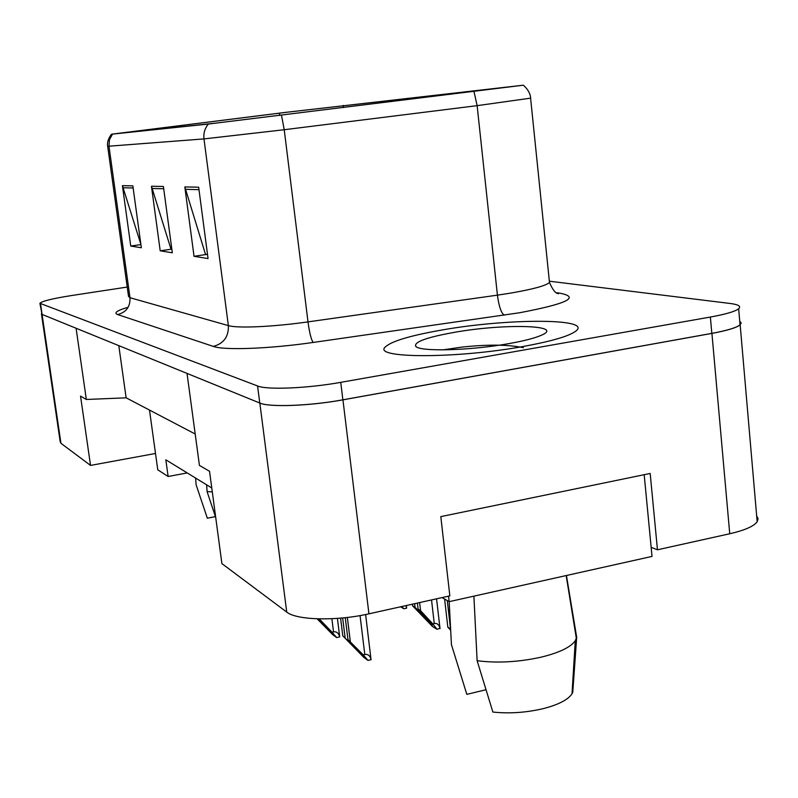 <?xml version="1.0" encoding="UTF-8"?>
<svg xmlns="http://www.w3.org/2000/svg" width="798" height="798" viewBox="0 0 798 798"><rect width="100%" height="100%" fill="white"/><g stroke="black" fill="none" stroke-linecap="round" stroke-linejoin="round"><path stroke-width="1.2" d="M41.456 313.963L60.229 442.022L60.937 443.289L90.533 465.414L155.5 453.473L149.495 410.062M187.201 472.915L168.129 476.506L165.834 459.808L211.769 487.977M651.158 547.328L657.462 549.792L729.741 533.752C744.684 530.311 753.831 526.321 757.172 521.752L758.09 518.71L756.664 515.847M286.741 612.086L259.829 403.05L187.031 373.414L199.43 465.404L209.535 471.289L221.894 563.607L286.741 612.086C296.477 620.236 336.477 621.283 368.935 613.822L449.843 595.867L440.805 516.625L650.18 473.463L657.462 549.792M259.829 403.05C269.235 407.429 309.684 405.983 342.941 399.848L711.926 333.394C727.187 330.572 736.604 327.719 740.165 324.836L741.192 322.941L739.746 321.285M195.201 434.012L126.124 397.823L118.802 345.634M126.124 397.823L86.334 399.479L76.089 328.247L42.045 314.392L259.769 403.02C269.165 407.399 309.604 405.953 342.871 399.818L711.816 333.374C727.078 330.552 736.494 327.699 740.045 324.816L741.083 322.961L739.746 321.335M86.334 399.479L80.538 396.097L90.533 465.414M41.426 313.624L42.045 314.392L39.95 303.569M168.129 476.506L157.765 469.803L155.5 453.473M442.501 329.913C410.192 335.539 391.07 341.285 385.135 347.15C372.586 358.362 455.658 358.791 522.81 346.541C552.695 341.095 570.62 335.739 576.575 330.482C590.47 318.063 506.102 318.601 442.501 329.913C410.192 335.539 391.07 341.285 385.135 347.15C372.586 358.362 455.658 358.791 522.81 346.541C552.695 341.095 570.62 335.739 576.575 330.482C590.47 318.063 506.102 318.601 442.501 329.913M286.512 112.279L514.87 86.244L216.308 123.062L117.954 133.426L286.512 112.279M284.577 112.498L111.481 134.214L208.348 124.049L523.358 85.196L284.577 112.498M127.221 287.061L71.7 295.519C52.488 298.562 41.885 301.155 39.91 303.3L257.564 385.973C266.941 390.032 307.42 388.377 340.746 382.352L710.37 317.045C725.651 314.272 735.088 311.519 738.659 308.766C741.362 306.312 738.499 304.537 730.07 303.459L550.101 281.285M132.847 185.864L141.346 247.769L130.752 246.053L122.413 185.645L132.847 185.864M198.662 187.201L208.049 258.572L194.034 256.298L184.827 186.922L198.662 187.201M163.4 186.483L172.328 252.786L160.208 250.821L151.45 186.243L163.4 186.483M160.208 250.821L171.839 249.116M171.829 249.056L170.922 248.916L151.45 186.243M194.034 256.298L206.642 254.422M207.52 254.562L205.465 254.243L184.827 186.922M130.752 246.053L140.907 244.587M140.867 244.288L122.413 185.645M405.823 605.642L406.561 607.657M400.586 606.799L403.788 608.774L406.661 608.136M403.788 608.774L401.973 606.49M412.616 605.852L415.04 607.318L432.416 625.034L418.102 609.173L420.576 610.67L432.785 623.866L434.262 623.537C437.144 623.058 439.04 624.625 439.947 628.226L437.045 629.313L432.526 626.52L412.616 605.852L412.416 604.176M415.04 607.318L414.621 603.687M436.556 598.819L440.027 628.634M420.576 610.67L419.628 602.57M418.102 609.173L417.394 603.069M437.045 629.313L432.785 623.866M450.671 630.26L447.828 627.178L444.606 599.059M447.828 627.178L450.511 628.804L447.279 600.585M206.622 484.815L207.091 491.618L212.288 491.847M207.091 491.618L215.729 517.533M215.41 516.615L207.34 518.211L196.099 484.735L195.63 478.082M473.892 596.146L477.124 660.724L492.885 712.055C509.423 713.791 526.251 712.634 543.358 708.604C558.5 704.674 568.056 699.736 572.026 693.801L572.765 692.355L576.685 637.243L566.44 575.508M477.124 660.724C497.563 663.308 519.069 662.081 541.662 657.043C559.448 652.624 570.65 647.198 575.268 640.774L576.685 637.243M454.301 332.357C426.81 337.295 413.943 341.933 415.708 346.272C419.1 351.898 469.832 350.671 508.775 343.639C523.668 340.995 534.431 338.242 541.074 335.389C566.221 324.916 503.857 323.419 454.301 332.357M523.348 347.679C508.146 344.507 487.488 344.337 461.374 347.17L442.95 349.873M485.952 689.741L466.83 694.36L451.429 644.624L449.184 601.652L442.052 597.602M644.185 474.7L652.026 556.415L449.164 601.662L448.536 596.156M319.23 618.889L332.028 632.206L333.524 631.866C336.586 631.398 338.641 633.073 339.689 636.894L336.666 637.572L332.796 634.749L317.145 618.829M339.649 636.365L339.689 636.894M317.813 618.849L332.247 633.393L318.661 618.869M336.666 637.572L332.028 632.206M342.791 635.836L363.28 655.946L347.948 639.537L363.24 654.859L364.806 654.5C367.998 653.991 370.112 655.707 371.13 659.667L367.978 660.395L363.718 657.283L342.791 635.836L340.596 618.141M345.075 637.472L342.661 617.951M370.94 658.899L365.634 614.53M350.272 641.213L347.339 617.452M347.948 639.537L345.255 617.682M367.978 660.395L363.24 654.859M729.741 533.752L711.926 333.394M368.935 613.822L342.941 399.848M60.937 443.289L40.538 303.958M343.2 105.426L343.459 107.6M556.525 292.736L560.006 293.215C580.425 297.275 566.879 303.799 519.388 312.786L313.215 342.442C269.325 348.826 224.048 350.452 213.325 346.412L117.655 314.562C113.555 312.976 116.807 310.621 127.401 307.479M473.982 91.511L477.134 105.655L497.423 295.15L509.473 293.305C532.226 289.435 545.573 285.844 549.493 282.542L549.253 280.208M208.348 124.049C204.817 128.308 203.36 133.266 203.979 138.912L108.977 146.194L109.446 139.75L112.498 134.154M281.504 115.291L284.228 129.725L203.979 138.912L228.368 325.614C237.265 328.447 273.235 326.861 307.998 321.883L497.423 295.15C498.89 306.262 501.154 312.926 504.216 315.15M107.67 146.253L128.518 296.377L129.994 297.714L108.977 146.194L107.66 146.184C107.76 146.553 106.074 141.366 111.441 134.254M530.6 98.154L477.134 105.655L284.228 129.725L307.998 321.883C309.544 333.165 311.29 340.018 313.215 342.442M710.37 317.045L711.816 333.374M257.564 385.973L259.769 403.02M340.746 382.352L342.871 399.818M117.655 314.562C126.254 312.307 130.363 306.691 129.994 297.714L228.368 325.614C228.747 336.646 223.729 343.579 213.325 346.412M279.43 113.156L279.709 115.471M146.243 129.775L146.343 130.453M163.71 188.767L151.949 188.468M133.136 187.989L122.882 187.73M198.981 189.665L185.345 189.316M434.262 623.537L431.528 599.936M426.312 619.497L426.122 617.832M333.524 631.866L331.878 618.719M326.342 627.797L326.222 626.809M364.806 654.5L360.048 615.587M357.035 650.051L356.906 648.954M757.172 521.752L740.165 324.836M558.54 293.734L558.131 293.584C555.528 293.425 552.645 289.744 549.493 282.542L530.62 98.403C530.64 98.902 531.229 92.099 523.358 85.196M738.659 308.766L740.045 324.816M406.631 608.006L406.342 605.522M416.506 346.891L415.708 346.272M572.026 693.801L575.268 640.774M566.181 575.567L576.365 638.6M339.709 636.804L337.414 618.39"/></g></svg>
